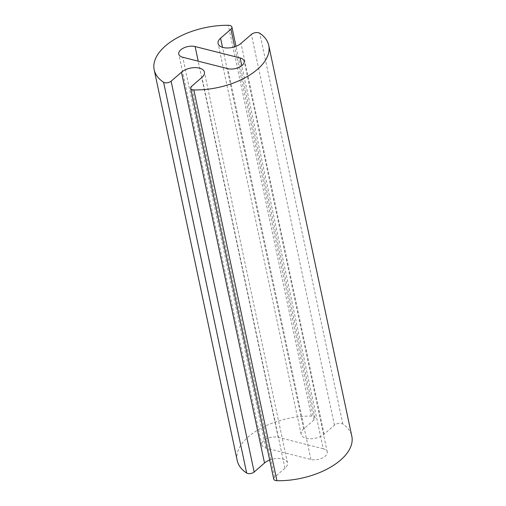 <?xml version="1.0" encoding="UTF-8"?>
<svg xmlns="http://www.w3.org/2000/svg" width="506" height="506" viewBox="0 0 506 506"><rect width="100%" height="100%" fill="white"/><g stroke="black" fill="none" stroke-linecap="round" stroke-linejoin="round"><path stroke-width="0.38" stroke-dasharray="2.53 1.9" d="M273.746 479.093A4.68 2.441 168 0 1 274.644 477.19L284.986 468.202A13.017 6.799 -12 0 0 287.478 462.901A13.017 6.799 -12 0 0 269.692 460.03M237.238 460.58A58.569 30.607 168 0 1 311.386 416.09A5.205 2.72 168 0 1 314.979 417.88A5.205 2.72 168 0 1 313.979 419.999L303.638 428.993A13.017 6.799 -12 0 0 301.146 434.293A13.017 6.799 -12 0 0 310.494 438.765A13.017 6.799 -12 0 0 324.112 434.18L334.447 425.185A5.205 2.72 168 0 1 342.84 424.06A58.569 30.607 168 0 1 351.822 436.223M323.214 448.746L278.18 437.342A10.411 5.439 -12 0 0 266.94 438.67A10.411 5.439 -12 0 0 261.83 444.863A10.411 5.439 -12 0 0 265.852 448.057L310.886 459.467A10.411 5.439 -12 0 0 322.126 458.132A10.411 5.439 -12 0 0 327.237 451.94A10.411 5.439 -12 0 0 323.214 448.746L241.792 65.704M284.986 468.202L201.919 77.405M311.386 416.09L228.32 25.3M313.979 419.999L234.651 46.799M303.638 428.993L222.513 47.324M324.112 434.18L241.046 43.383M334.447 425.185L251.387 34.395M342.84 424.06L259.774 33.27M274.644 477.19L191.578 86.393M278.18 437.342L198.219 61.175M265.852 448.057L182.786 57.267M310.886 459.467L227.82 68.671M287.478 462.901L204.411 72.105M314.979 417.88L235.998 46.318M301.146 434.293L218.08 43.497M261.83 444.863L178.763 54.072M327.237 451.94L244.17 61.15"/><path stroke-width="0.76" d="M269.692 460.03A13.017 6.799 -12 0 0 264.511 463.015L254.17 472.003A4.68 2.441 168 0 1 246.669 473.04A58.569 30.607 168 0 1 237.238 460.58L154.178 69.79A58.569 30.607 168 0 1 228.32 25.3A5.205 2.72 168 0 1 231.912 27.09A5.205 2.72 168 0 1 230.913 29.209L220.572 38.197A13.017 6.799 -12 0 0 218.08 43.497A13.017 6.799 -12 0 0 227.428 47.975A13.017 6.799 -12 0 0 241.046 43.383L251.387 34.395A5.205 2.72 168 0 1 259.774 33.27A58.569 30.607 168 0 1 268.762 45.432A58.569 30.607 168 0 1 193.849 89.91A4.68 2.441 168 0 1 190.68 88.303A4.68 2.441 168 0 1 191.578 86.393L201.919 77.405A13.017 6.799 -12 0 0 204.411 72.105A13.017 6.799 -12 0 0 195.063 67.633A13.017 6.799 -12 0 0 181.445 72.219L171.11 81.213A4.68 2.441 168 0 1 163.602 82.244A58.569 30.607 168 0 1 154.178 69.79M268.762 45.432L351.822 436.223A58.569 30.607 168 0 1 276.915 480.7A4.68 2.441 168 0 1 273.746 479.093L190.68 88.303M240.148 57.956L195.114 46.546A10.411 5.439 -12 0 0 183.874 47.88A10.411 5.439 -12 0 0 178.763 54.072A10.411 5.439 -12 0 0 182.786 57.267L227.82 68.671A10.411 5.439 -12 0 0 239.06 67.342A10.411 5.439 -12 0 0 244.17 61.15A10.411 5.439 -12 0 0 240.148 57.956L241.792 65.704M264.511 463.015L181.445 72.219M254.17 472.003L171.11 81.213M246.669 473.04L163.602 82.244M234.651 46.799L230.913 29.209M222.513 47.324L220.572 38.197M276.915 480.7L193.849 89.91M198.219 61.175L195.114 46.546M235.998 46.318L231.912 27.09"/></g></svg>
